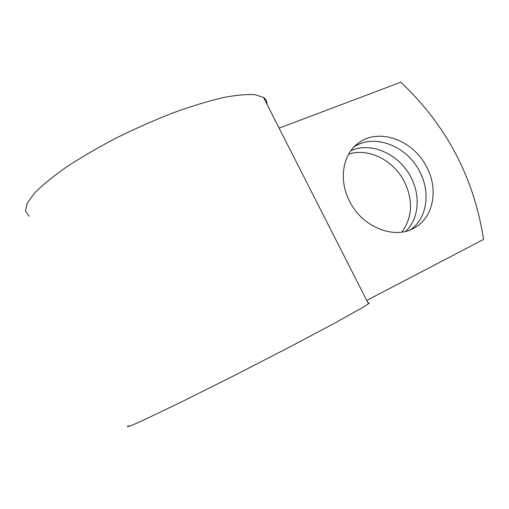 <?xml version="1.0" encoding="UTF-8"?>
<svg xmlns="http://www.w3.org/2000/svg" width="509" height="509" viewBox="0 0 509 509"><rect width="100%" height="100%" fill="white"/><g stroke="black" fill="none" stroke-linecap="round" stroke-linejoin="round"><path stroke-width="0.76" d="M348.69 154.138C368.414 147.521 393.642 160.297 404.362 181.63C413.308 200.463 412.487 217.279 401.9 232.072M350.866 150.766C371.086 141.267 399.355 154.163 410.916 177.285C420.778 195.742 418.913 218.762 405.851 231.277M426.593 166.876C413.353 140.166 378.906 127.409 358.616 142.984C342.722 154.036 338.313 179.893 349.6 201.271C362.192 227.084 394.151 239.854 414.059 228.045C433.534 217.833 438.815 189.303 426.593 166.876M410.75 229.635C427.197 218.068 430.748 192.084 419.639 171.495C406.965 145.981 374.529 133.193 354.181 146.834M366.734 300.431L483.55 239.459C474.051 177.749 446.463 125.335 400.799 82.216L279.117 128.141M266.894 104.103C267.047 101.316 265.908 99.083 263.484 97.397L254.964 94.668C246.725 94.127 235.896 95.151 222.484 97.734C207.723 101.259 191.269 106.298 173.117 112.852C154.38 120.188 135.585 128.497 116.714 137.774C98.352 147.381 81.688 157.065 66.724 166.825C53.184 176.349 42.482 185.085 34.612 193.045L27.13 203.307L25.45 211.108L29.191 216.268M368.058 303.033C369.451 302.62 369.579 302.861 368.427 303.765L362.923 307.321L335.705 322.598L289.462 347.144L233.097 376.145L180.04 402.657L142.692 420.523L132.194 425.142L127.454 426.784L128.236 425.619M355.746 145.32L358.616 142.984M368.427 303.765L263.484 97.397"/></g></svg>
